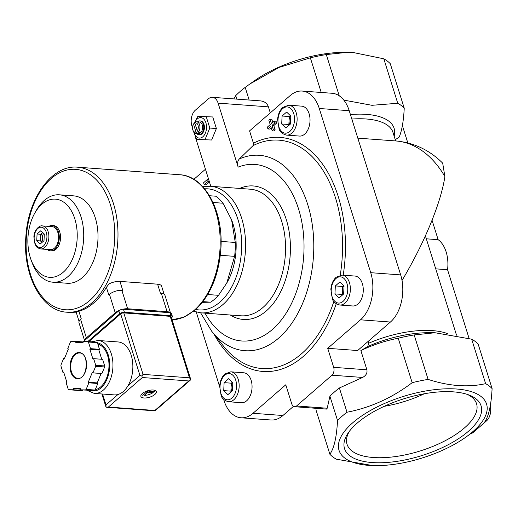 <?xml version="1.0" encoding="UTF-8"?>
<svg xmlns="http://www.w3.org/2000/svg" width="518" height="518" viewBox="0 0 518 518"><rect width="100%" height="100%" fill="white"/><g stroke="black" fill="none" stroke-linecap="round" stroke-linejoin="round"><path stroke-width="0.78" d="M339.821 305.024L352.732 305.976A15.003 9.408 -85.8 0 0 363.215 291.712A15.003 9.408 -85.8 0 0 354.94 276.055L342.029 275.103L336.137 277.253C333.068 280.121 331.306 284.149 330.86 289.329L332.329 298.808C333.191 301.89 335.69 303.962 339.821 305.024A15.003 9.408 -85.8 0 0 350.304 290.753A15.003 9.408 -85.8 0 0 342.029 275.103M286.571 135.107L299.482 136.066A15.003 9.408 -85.8 0 0 309.971 121.795A15.003 9.408 -85.8 0 0 301.69 106.145L288.785 105.186L282.886 107.343C279.817 110.211 278.056 114.232 277.609 119.418L279.079 128.898C279.94 131.973 282.439 134.045 286.571 135.107A15.003 9.408 -85.8 0 0 297.06 120.843A15.003 9.408 -85.8 0 0 288.785 105.186M228.6 401.748L241.511 402.7A15.003 9.408 -85.8 0 0 252.001 388.429A15.003 9.408 -85.8 0 0 243.719 372.779L230.814 371.82L224.916 373.977C221.846 376.845 220.085 380.866 219.638 386.052L221.108 395.532C221.969 398.607 224.469 400.679 228.6 401.748A15.003 9.408 -85.8 0 0 239.089 387.477A15.003 9.408 -85.8 0 0 230.814 371.82M270.292 112.859L268.408 106.85L218.104 103.134L238.163 167.146C237.14 163.662 237.529 160.936 239.335 158.968L253.069 145.623L253.425 143.201L249.566 130.886L290.203 95.552A34.622 21.704 -85.8 0 1 302.162 91.058L332.109 93.272A34.622 21.704 -85.8 0 1 349.216 110.697L400.673 274.903A34.622 21.704 -85.8 0 1 390.43 322.034L357.66 350.531L327.713 348.323L360.483 319.82A34.622 21.704 -85.8 0 0 370.733 272.688L319.276 108.489A34.622 21.704 -85.8 0 0 302.162 91.058M205.458 169.244L193.861 179.332M196.264 312.076L219.606 386.558M223.601 399.307L223.931 400.356A34.622 21.704 -85.8 0 0 241.038 417.78A34.622 21.704 -85.8 0 0 253.004 413.293L285.774 384.796L291.731 403.82A5.769 3.62 -85.8 0 0 294.587 406.721A5.769 3.62 -85.8 0 0 296.581 405.976L331.967 375.2A5.769 3.62 -85.8 0 0 333.676 367.34L327.713 348.323M204.228 184.725L208.158 181.306L207.53 179.306L203.6 182.724L204.228 184.725L206.022 184.861L209.427 181.896M270.066 119.218L268.855 120.267L270.228 124.631L267.366 127.117L267.942 128.956L270.804 126.476L272.17 130.84L273.964 130.97L275.168 129.921L273.802 125.557L276.657 123.07L276.081 121.231L274.287 121.095L271.432 123.582L270.066 119.218L271.853 119.347L272.805 122.384M267.942 128.956L269.736 129.092L271.218 127.804M218.104 103.134A11.538 7.233 -85.8 0 0 212.399 97.319A11.538 7.233 -85.8 0 0 208.411 98.821L195.305 110.217A11.538 7.233 -85.8 0 0 191.887 125.926L192.495 127.868M197.274 130.821L194.839 123.064A4.617 2.894 94.2 0 1 198.025 125.233A4.617 2.894 94.2 0 1 197.274 130.821L198.491 131.915L200.285 132.045A5.769 3.62 -85.8 0 1 199.657 132.718A5.769 3.62 -85.8 0 1 198.97 133.191L197.177 133.055A5.769 3.62 94.2 0 1 195.875 133.333A5.769 3.62 94.2 0 1 193.143 130.782L192.877 130.076A4.617 2.894 94.2 0 1 193.279 124.611A4.617 2.894 94.2 0 1 193.531 124.203L194.108 123.245L194.917 123.303M194.839 123.064L195.416 122.106A5.769 3.62 94.2 0 1 196.723 121.827A5.769 3.62 94.2 0 1 199.806 125.68A5.769 3.62 94.2 0 1 198.491 131.915M196.723 121.827L199.411 122.028A5.769 3.62 94.2 0 1 202.57 126.437A5.769 3.62 94.2 0 1 200.557 132.783A5.769 3.62 94.2 0 1 198.562 133.534L195.875 133.333M193.279 124.611L193.648 123.951A5.769 3.62 94.2 0 1 194.108 123.245M213.053 202.486L222.986 203.218L231.578 219.8L235.282 242.463A57.699 36.176 94.2 0 1 234.609 256.352L226.774 283.061L218.512 295.318A57.699 36.176 94.2 0 1 210.606 302.188L202.383 302.331M209.518 195.739L215.753 196.199A57.699 36.176 94.2 0 1 222.986 203.218M221.05 241.407L235.282 242.463M220.305 255.296L234.609 256.352M357.821 138.151L395.726 140.935A122.319 76.696 94.2 0 1 444.891 176.56C440.967 202.829 424.443 242.884 402.026 280.484M444.891 176.56L442.696 163.164C429.526 150.039 413.869 142.631 395.726 140.935M368.149 341.407L368.719 343.22L367.702 346.536L360.871 350.595C372.96 344.813 385.411 340.695 398.225 338.228L412.166 382.692C392.236 397.824 370.512 407.672 346.995 412.231A88.856 36.992 162.6 0 0 337.529 420.461C336.668 437.004 334.116 448.271 329.875 454.254A88.856 36.992 162.6 0 0 336.357 459.194L372.979 465.63L375.485 465.643A77.318 32.187 162.6 0 0 397.908 463.765A77.318 32.187 162.6 0 0 465.378 437.477A77.318 32.187 162.6 0 0 456.708 389.018A77.318 32.187 162.6 0 0 350.492 424.799A77.318 32.187 162.6 0 0 375.485 465.643M367.702 346.536A71.549 29.785 162.6 0 1 428.865 332.718L435.062 332.75L414.167 334.939A88.856 36.992 162.6 0 0 398.225 338.228M435.062 332.757L471.684 339.186L485.619 383.657C468.13 387.574 448.957 386.156 428.108 379.403A88.856 36.992 162.6 0 0 412.166 382.692M465.378 437.477L474.967 430.626A88.85 36.985 162.6 0 0 484.447 422.384C488.655 416.524 491.206 405.264 492.1 388.597L478.166 344.133A88.856 36.992 162.6 0 0 471.684 339.186M395.266 139.724L399.223 137.056C401.923 130.504 403.587 120.888 404.234 108.21A88.856 36.992 162.6 0 0 397.753 103.27L371.963 105.303L343.81 100.11M492.1 388.597A88.856 36.992 162.6 0 0 485.619 383.657M414.167 334.939L428.108 379.403M315.941 409.79L329.875 454.254M404.234 108.21L390.3 63.746A88.856 36.992 162.6 0 0 383.819 58.806L353.794 52.635L347.196 52.37L326.301 54.558A88.856 36.992 162.6 0 0 310.36 57.841L279.228 67.366L249.935 83.942L245.189 87.387A88.856 36.992 162.6 0 0 235.729 95.616L233.832 98.906M347.196 52.37L344.69 52.357A77.318 32.187 162.6 0 0 254.791 80.523L250.246 83.728M326.301 54.558L339.232 95.817M310.36 57.841L321.212 92.469M383.819 58.806L397.753 103.27M235.729 95.616L236.83 99.126M245.189 87.387L249.158 100.039M360.871 350.595L366.886 369.794C367.482 372.992 366.051 375.544 362.594 377.46L339.394 387.976L346.995 412.231M339.394 387.976A88.856 36.992 162.6 0 0 329.927 396.205L337.529 420.461M357.213 423.102A71.549 29.785 162.6 0 0 348.018 433.216A71.549 29.785 162.6 0 0 421.704 455.626A71.549 29.785 162.6 0 0 469.425 395.169A71.549 29.785 162.6 0 0 357.213 423.102M268.408 106.85C267.146 103.296 264.439 101.295 260.295 100.861L212.399 97.319M329.927 396.205L327.201 408.236L326.593 409.09L294.587 406.721M469.075 338.383L447.558 269.723L435.729 268.848M447.558 269.723A28.853 18.091 -85.8 0 0 438.144 239.685L426.32 238.811M438.144 239.685L432.057 220.26M407.821 142.916L402.389 125.589M470.862 433.618A11.538 7.233 -85.8 0 0 473.465 432.226L486.57 420.83A11.538 7.233 -85.8 0 0 490.242 406.034M241.038 417.78L270.985 419.994A34.622 21.704 -85.8 0 0 282.945 415.501L293.473 406.352M195.208 136.525L210.8 186.286M231.669 220.046L231.876 220.59A51.929 32.563 94.2 0 1 227.337 282.051L226.774 283.061M36.752 240.643L37.076 233.994L40.864 230.704L44.321 234.065L43.998 240.715L40.216 244.004L36.752 240.643L40.462 240.915L42.023 242.43A5.769 3.62 -85.8 0 1 40.624 237.594L40.462 240.915M42.463 225.926L52.143 226.638A11.538 7.233 94.2 0 1 58.463 235.457A11.538 7.233 94.2 0 1 54.435 248.161A11.538 7.233 94.2 0 1 50.447 249.657L40.767 248.944C35.341 247.3 36.59 246.179 35.01 244.172L33.884 236.868C34.194 229.157 40.436 224.831 42.463 225.926A11.538 7.233 94.2 0 1 48.783 234.745A11.538 7.233 94.2 0 1 44.749 247.442A11.538 7.233 94.2 0 1 40.767 248.944M48.841 226.398A12.691 7.958 94.2 0 1 52.234 225.492A12.691 7.958 94.2 0 1 59.181 235.191A12.691 7.958 94.2 0 1 54.746 249.164A12.691 7.958 94.2 0 1 50.363 250.809A12.691 7.958 94.2 0 1 47.138 249.411M52.234 225.492L53.483 225.583A12.691 7.958 94.2 0 1 60.438 235.282A12.691 7.958 94.2 0 1 56.002 249.255A12.691 7.958 94.2 0 1 51.619 250.9L50.363 250.809M63.209 272.254A39.2 24.579 94.2 0 1 31.106 259.984A39.2 24.579 94.2 0 1 34.531 213.584A39.2 24.579 94.2 0 1 72.462 212.93A39.2 24.579 94.2 0 1 63.209 272.254M34.531 213.584L36.001 210.949A43.816 27.473 94.2 0 1 59.363 194.807A43.816 27.473 94.2 0 1 83.353 228.296A43.816 27.473 94.2 0 1 68.052 276.521A43.816 27.473 94.2 0 1 52.907 282.206A43.816 27.473 94.2 0 1 32.168 262.807L31.106 259.984M59.363 194.807L73.653 195.862A43.816 27.473 94.2 0 1 97.643 229.351A43.816 27.473 94.2 0 1 82.343 277.577A43.816 27.473 94.2 0 1 67.198 283.262L52.907 282.206M207.712 294.522L218.512 295.318M202.933 301.625L210.606 302.188M384.246 406.313A66.09 27.512 162.6 0 0 424.326 393.758M349.294 431.423A67.852 28.244 162.6 0 0 346.93 443.9A67.852 28.244 162.6 0 0 420.24 450.945A67.852 28.244 162.6 0 0 476.411 403.321A67.852 28.244 162.6 0 0 467.353 394.425M40.786 234.266L42.761 232.55A5.769 3.62 -85.8 0 0 42.683 232.621A5.769 3.62 -85.8 0 0 40.624 237.594L40.786 234.266L37.076 233.994M43.026 241.556A5.769 3.62 94.2 0 1 43.693 233.456M224.119 382.647L228.658 378.697L232.815 382.731L232.427 390.714L227.888 394.658L223.731 390.624L224.119 382.647L231.293 383.178L231.099 387.166A6.922 4.338 -85.8 0 0 231.753 391.297M282.09 116.013L286.629 112.063L290.786 116.097L290.397 124.074L285.858 128.024L281.701 123.99L282.09 116.013L289.264 116.544L289.07 120.532A6.922 4.338 -85.8 0 0 289.724 124.663M335.34 285.923L339.879 281.973L344.03 286.007L343.641 293.991L339.102 297.941L334.952 293.907L335.34 285.923L342.508 286.454L342.314 290.443A6.922 4.338 -85.8 0 0 342.974 294.574M232.511 382.439A6.922 4.338 -85.8 0 0 231.099 387.166L230.905 391.155L231.384 391.621M232.336 382.265L231.293 383.178M230.905 391.155L223.731 390.624M343.732 285.716A6.922 4.338 -85.8 0 0 342.314 290.443L342.12 294.438L342.599 294.897M343.557 285.547L342.508 286.454M342.12 294.438L334.952 293.907M290.481 115.805A6.922 4.338 -85.8 0 0 289.07 120.532L288.876 124.521L289.355 124.987M290.307 115.631L289.264 116.544M288.876 124.521L281.701 123.99M211.642 140.009L196.691 139.439L211.642 140.009L216.382 128.529L212.756 116.964L197.811 116.401L194.192 123.252M205.057 139.523L209.796 128.043L216.382 128.529M209.796 128.043L206.177 116.479M193.577 131.689L196.691 139.439M197.177 133.055L195.959 131.96A4.617 2.894 94.2 0 1 192.877 130.076M195.959 131.96L193.531 124.203M197.436 121.879A6.922 4.338 94.2 0 1 199.916 120.908A6.922 4.338 94.2 0 1 203.703 126.198A6.922 4.338 94.2 0 1 201.288 133.819A6.922 4.338 94.2 0 1 198.893 134.712A6.922 4.338 94.2 0 1 196.587 133.385M199.916 120.908L200.57 120.953A6.922 4.338 94.2 0 1 204.364 126.243A6.922 4.338 94.2 0 1 201.942 133.864A6.922 4.338 94.2 0 1 199.553 134.764L198.893 134.712M194.496 123.271A10.269 6.443 94.2 0 1 204.83 120.416A10.269 6.443 94.2 0 1 202.855 136.771A10.269 6.443 94.2 0 1 194.069 132.368M198.575 131.922L198.97 133.191M208.158 181.306L209.266 181.391M207.53 179.306L208.637 179.39M272.17 130.84L273.374 129.791L272.008 125.427L274.864 122.941L276.657 123.07M272.008 125.427L273.802 125.557M274.864 122.941L274.287 121.095M273.374 129.791L275.168 129.921M84.57 340.566L78.982 322.74A9.233 3.846 -17.4 0 1 80.62 319.444L81.274 318.874L78.885 311.266A72.701 45.584 -85.8 0 0 93.777 302.9A72.701 45.584 -85.8 0 0 106.41 287.328L109.007 283.929A10.386 4.325 -17.4 0 1 119.943 281.397L157.595 284.175A10.386 4.325 -17.4 0 1 161.603 286.201L164.057 294.03M78.885 311.266L76.761 311.965A10.386 4.325 -17.4 0 0 76.606 313.565L79.073 321.432M106.41 287.328L108.799 294.936L109.453 294.366A9.233 3.846 -17.4 0 1 121.866 290.339L122.766 290.404L119.943 281.397M122.565 309.285A9.233 3.846 -17.4 0 1 127.642 308.76L167.087 311.674A9.233 3.846 -17.4 0 1 170.169 312.717M157.595 284.175L160.418 293.188L161.312 293.253A9.233 3.846 -17.4 0 1 164.879 295.053L170.428 312.755M84.693 340.449A9.233 3.846 -17.4 0 1 86.389 337.872L115.229 312.794A9.233 3.846 -17.4 0 1 119.509 310.282M98.206 340.481A26.541 16.641 -85.8 0 1 112.846 368.175A26.541 16.641 -85.8 0 1 94.295 393.421L114.2 394.891A26.541 16.641 -85.8 0 0 117.962 394.496A26.541 16.641 -85.8 0 0 127.959 385.806A26.541 16.641 -85.8 0 0 131.941 357.996A26.541 16.641 -85.8 0 0 118.104 341.951L98.206 340.481L91.705 341.796M155.037 390.397A7.615 3.173 -17.4 0 1 154.247 391.576L149.268 391.207L150.278 390.158M148.2 390.611L146.879 391.032M144.891 391.873L146.426 391.984L146.206 391.284L146.477 392.113L142.838 395.279A7.615 3.173 -17.4 0 1 141.259 394.716M80.769 389.853L85.561 389.905A27.694 17.366 -85.8 0 0 86.137 389.406L88.856 382.821L88.254 382.239L92.359 372.3L92.962 372.882L95.681 366.304A27.694 17.366 -85.8 0 0 95.726 365.294L93.648 358.663L92.994 359.233L89.86 349.223L90.514 348.653L88.436 342.029A27.694 17.366 -85.8 0 0 87.911 341.517L83.12 341.472L83.061 342.625L75.816 342.553L75.874 341.401L71.076 341.356A27.694 17.366 -85.8 0 0 70.506 341.854L67.787 348.433L68.382 349.015L64.277 358.955L63.675 358.372L60.962 364.957A27.694 17.366 -85.8 0 0 60.91 365.961L62.989 372.591L63.643 372.021L66.783 382.031L66.123 382.601L68.201 389.232A27.694 17.366 -85.8 0 0 68.726 389.737L73.524 389.789L73.575 388.636L80.821 388.707L80.769 389.853L94.529 390.566L85.561 389.905M92.962 372.882L101.923 373.543L104.642 366.964A27.694 17.366 -85.8 0 0 104.694 365.954L95.726 365.294M104.642 366.964L95.681 366.304M94.529 390.566A27.694 17.366 -85.8 0 0 95.098 390.067L86.137 389.406M82.511 389.983L82.485 390.449L77.694 390.404L68.726 389.737M101.761 359.265L98.821 349.883L99.475 349.313L97.403 342.689A27.694 17.366 -85.8 0 0 96.879 342.178L87.911 341.517M97.403 342.689L88.436 342.029M95.098 390.067L97.818 383.488L97.222 382.906L101.107 373.484M104.694 365.954L102.616 359.33L93.648 358.663M144.01 397.986A8.081 3.361 -17.4 0 1 140.89 396.412A8.081 3.361 -17.4 0 1 147.598 390.792A8.081 3.361 -17.4 0 1 156.306 391.582A8.081 3.361 -17.4 0 1 152.564 395.998A8.081 3.361 -17.4 0 1 144.01 397.986M120.668 313.914L139.931 375.388L141.828 376.036L143.039 374.378L189.478 377.81L190.805 379.655L171.102 316.783A2.305 0.958 162.6 0 0 170.215 316.336L123.77 312.904A2.305 0.958 162.6 0 0 120.668 313.914L88.85 341.589M141.828 376.036L142.353 377.525L108.404 407.044L106.028 407.174L105.989 404.908L102.577 394.036M108.404 407.044L154.843 410.476L155.005 410.845L106.65 407.271M190.805 379.655L188.792 380.95L154.843 410.476M95.26 389.678A23.077 14.472 -85.8 0 0 108.929 367.256A23.077 14.472 -85.8 0 0 97.837 344.088M98.821 349.883L89.86 349.223M99.475 349.313L90.514 348.653M83.094 341.932L75.874 341.401M64.491 358.437L63.675 358.372M63.843 372.656L62.989 372.591M82.485 390.449L73.524 389.789M80.802 389.167L73.575 388.636M97.222 382.906L88.254 382.239M97.818 383.488L88.856 382.821M171.445 317.884L171.743 317.625A3.464 1.444 162.6 0 0 172.358 316.388A3.464 1.444 162.6 0 0 171.024 315.715L124.404 312.27A3.464 1.444 162.6 0 0 119.749 313.785L87.859 341.517M172.358 316.388L171.419 313.384A3.464 1.444 162.6 0 0 170.079 312.71L123.465 309.265A3.464 1.444 162.6 0 0 118.81 310.781L84.725 340.417A3.464 1.444 162.6 0 0 84.084 341.479M147.552 391.071L147.908 392.217L153.198 392.489A7.615 3.173 -17.4 0 1 144.269 395.383L143.939 394.321M147.908 392.217L144.269 395.383M153.198 392.489L152.881 391.472M253.425 143.201A117.346 73.575 94.2 0 1 343.207 275.188M336.24 303.762A117.346 73.575 94.2 0 1 214.122 334.298M360.483 319.82L390.43 322.034M394.153 136.169A71.549 29.785 162.6 0 0 350.421 114.543M447.52 333.618A69.237 28.82 162.6 0 0 368.719 343.22M395.642 140.928L392.994 132.472A69.237 28.82 162.6 0 0 351.839 119.056M486.57 420.83L485.47 420.745M473.465 432.226L472.856 432.18M370.733 272.688L400.673 274.903M319.276 108.489L349.216 110.697M253.004 413.293L282.945 415.501M238.163 167.146A88.526 55.51 94.2 0 1 300.667 216.647A88.526 55.51 94.2 0 1 275.783 326.301A88.526 55.51 94.2 0 1 205.024 313.144M239.685 188.422A66.932 41.964 94.2 0 1 288.215 226.852A66.932 41.964 94.2 0 1 266.492 310.768A66.932 41.964 94.2 0 1 230.329 315.015M239.335 158.968A97.98 61.435 94.2 0 1 311.836 270.752A97.98 61.435 94.2 0 1 211.622 331.144L223.129 345.687A114.51 71.801 94.2 0 0 333.864 301.476M253.069 145.623A114.51 71.801 94.2 0 1 340.235 275.2M327.201 408.236L296.581 405.976M366.886 369.794L333.676 367.34M362.594 377.46L331.967 375.2M204.662 188.837A60.697 38.06 94.2 0 1 240.864 232.724A60.697 38.06 94.2 0 1 219.975 302.052A60.697 38.06 94.2 0 1 195.752 309.46M202.836 186.739L210.295 186.253A63.468 39.795 94.2 0 1 245.04 234.758A63.468 39.795 94.2 0 1 222.876 304.616A63.468 39.795 94.2 0 1 200.945 312.846L193.635 311.26M210.295 186.253L250.278 189.206A63.468 39.795 94.2 0 1 285.023 237.71A63.468 39.795 94.2 0 1 262.859 307.569A63.468 39.795 94.2 0 1 240.928 315.799L200.945 312.846M43.298 246.167A10.153 6.365 94.2 0 1 34.162 237.289A10.153 6.365 94.2 0 1 44.153 228.606A10.153 6.365 94.2 0 1 43.298 246.167M224.695 375.265A13.157 8.249 -85.8 0 0 223.588 398.012A13.157 8.249 -85.8 0 0 236.532 386.758A13.157 8.249 -85.8 0 0 224.695 375.265M282.666 108.631A13.157 8.249 -85.8 0 0 281.559 131.378A13.157 8.249 -85.8 0 0 294.502 120.124A13.157 8.249 -85.8 0 0 282.666 108.631M335.917 278.542A13.157 8.249 -85.8 0 0 334.809 301.288A13.157 8.249 -85.8 0 0 347.746 290.035A13.157 8.249 -85.8 0 0 335.917 278.542M77.577 167.191A72.701 45.584 94.2 0 1 117.379 222.753A72.701 45.584 94.2 0 1 91.99 302.771A72.701 45.584 94.2 0 1 66.867 312.199C41.421 311.104 22.507 274.657 25.894 236.337C28.134 197.882 52.214 164.53 77.577 167.191L179.778 174.741A72.701 45.584 94.2 0 1 219.58 230.303A72.701 45.584 94.2 0 1 194.185 310.321A72.701 45.584 94.2 0 1 172.054 319.807M89.569 300.634A70.39 44.14 94.2 0 1 26.237 239.135A70.39 44.14 94.2 0 1 95.48 178.917A70.39 44.14 94.2 0 1 89.569 300.634M127.642 308.76L121.866 290.339M167.087 311.674L161.312 293.253M86.389 337.872L80.62 319.444M115.229 312.794L109.453 294.366M70.849 372.125A13.157 8.249 -85.8 0 0 85.153 372.261A13.157 8.249 -85.8 0 0 78.956 352.493A13.157 8.249 -85.8 0 0 70.849 372.125M142.353 377.525L188.792 380.95M189.478 377.81L170.215 316.336M143.039 374.378L123.77 312.904M117.962 394.496L105.989 404.908M139.931 375.388L127.959 385.806M90.352 390.527A24.236 15.197 -85.8 0 0 109.298 370.765A24.236 15.197 -85.8 0 0 97.442 342.819M71.471 371.924A12.691 7.958 -85.8 0 0 77.745 378.315C87.607 380.147 89.633 352.628 79.61 352.998A12.691 7.958 -85.8 0 0 72.177 359.032A12.691 7.958 -85.8 0 0 71.471 371.924M170.079 312.71L171.024 315.715M123.465 309.265L124.404 312.27M118.81 310.781L119.749 313.785M84.725 340.417L85.062 341.491M149.009 390.404L149.223 391.077M147.844 390.922L148.219 392.12M425.401 235.884L456.513 335.159M210.522 185.392L209.978 186.227M200.628 312.82L211.622 331.144M172.054 319.82L183.935 317.165L195.072 310.062C209.842 296.322 218.402 276.502 220.746 250.602C224.132 212.276 205.219 175.835 179.778 174.741M66.867 312.199L76.528 312.911M106.009 407.116L101.897 393.984M190.404 380.063L155.005 410.845M94.295 393.421L86.933 390.313M148.944 390.417L149.178 391.161M146.27 391.258L146.516 392.029"/></g></svg>

